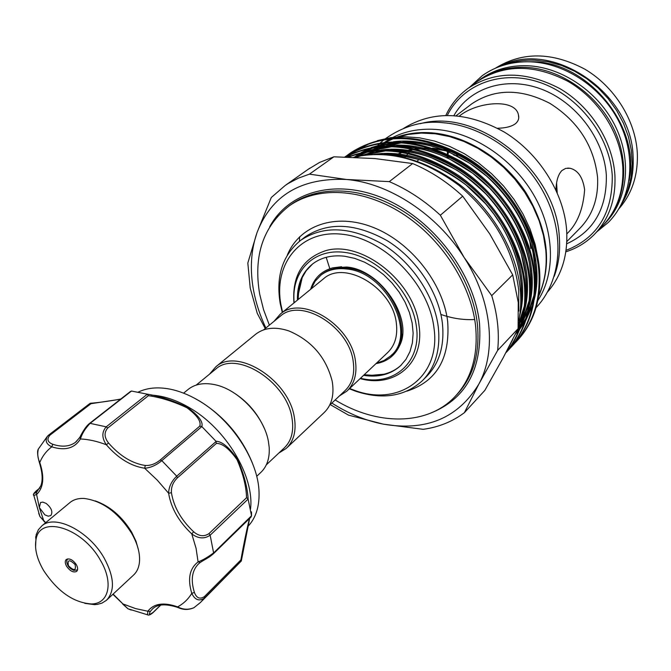 <?xml version="1.0" encoding="UTF-8"?>
<svg xmlns="http://www.w3.org/2000/svg" width="671" height="671" viewBox="0 0 671 671"><rect width="100%" height="100%" fill="white"/><g stroke="black" fill="none" stroke-linecap="round" stroke-linejoin="round"><path stroke-width="1.01" d="M525.032 61.782L532.9 61.749C588.366 61.992 641.149 127.314 629.088 180.356M503.703 65.146C513.407 61.405 523.825 59.753 534.955 60.189L548.249 61.791L561.535 65.456L574.485 71.126L586.773 78.658L598.096 87.901L608.144 98.612L616.691 110.53L623.51 123.355L628.442 136.767L631.386 150.413L632.283 163.976L631.143 177.119L628.022 189.541L623.024 200.948M477.031 81.745L478.54 80.629C491.918 71.151 507.595 66.723 525.578 67.343C560.411 68.811 597.039 93.957 613.722 128.564C630.463 163.179 625.473 202.617 603.321 225.07M479.186 80.159L480.696 79.035C494.057 69.574 509.708 65.146 527.658 65.75C562.541 67.201 599.186 92.413 615.752 127.087C632.384 161.753 627.167 201.191 604.814 223.51L604.663 223.661M95.215 500.893C109.851 506.043 121.988 516.444 131.625 532.086L136.012 541.237L138.511 550.153M106.983 599.799L133.344 575.257C136.783 572.17 138.822 567.851 139.442 562.298C140.231 553.558 137.639 543.913 131.667 533.353C118.314 512.543 102.495 500.91 84.211 498.452C78.541 498.176 73.877 499.467 70.229 502.327L69.675 502.78M43.69 570.602C57.555 591.528 73.449 602.65 91.373 603.95C108.937 604.043 113.877 582.495 100.323 560.092C82.156 527.247 39.094 514.623 35.957 539.954C34.456 548.979 37.031 559.195 43.69 570.602M35.58 547.335L36.142 534.787L38.398 529.721L41.912 525.821C55.064 513.902 89.025 531.063 104.131 558.02C114.364 577.043 115.118 591.143 106.412 600.327L101.942 603.12L97.471 604.37L94.51 604.646L84.806 603.346M66.639 566.341C64.944 563.254 64.827 560.964 66.295 559.471C69.457 558.029 72.787 559.723 76.276 564.554C77.953 567.632 78.071 569.914 76.628 571.407C73.458 572.858 70.128 571.172 66.639 566.341M122.684 604.051L127.926 608.756L131.239 610.073M44.907 514.883L48.228 516.175L50.811 515.563C53.084 511.956 51.516 507.897 46.114 503.393L42.818 502.109L40.545 502.504L39.346 507.553L44.907 514.883M247.842 526.542C255.71 518.23 259.442 506.831 259.048 492.329C258.427 460.491 231.327 419.182 198.155 400.268C188.576 394.674 179.157 390.958 169.897 389.113C157.752 386.815 147.243 387.788 138.369 392.04M151.621 395.135C163.649 395.84 176.213 400.008 189.306 407.641C226.102 428.593 254.67 476.595 250.509 509.163M130.099 392.065L131.608 391.067L147.167 394.137C159.966 396.225 173.454 400.679 187.637 407.498C198.608 415.55 203.347 421.916 201.837 426.58L215.987 441.266C222.076 441.417 229.23 447.381 237.442 459.182C243.892 473.86 247.456 487.154 248.127 499.065L251.524 515.764C251.6 512.099 251.44 510.958 251.055 512.367M241.359 560.755L249.654 518.398C246.643 530.929 243.875 544.852 241.35 560.168M241.283 561.023L204.42 598.129C199.094 601.552 194.884 599.949 191.772 593.323L194.397 592.459C196.536 598.096 199.841 599.505 204.328 596.678L240.889 559.933L241.283 561.023L201.996 600.939M215.156 369.562L215.844 369C236.486 349.91 286.869 381.765 291.969 418.041C294.083 431.101 291.466 441.107 284.11 448.077L266.32 464.844M187.746 389.75L188.459 389.172C195.395 383.879 204.311 382.411 215.19 384.751C238.7 389.608 264.181 416.708 268.4 441.409L269.18 447.297C269.809 458.276 266.941 466.731 260.566 472.669L256.699 476.326M209.537 374.158L215.802 366.827C237.115 347.142 289.117 380.012 294.351 417.454C296.515 430.908 293.806 441.233 286.232 448.421L278.859 453.026M255.215 334.619L255.919 334.041C264.6 327.549 275.596 326.517 288.907 330.937C311.638 340.633 326.056 357.349 332.153 381.086L332.38 382.344C334.292 395.487 331.466 405.653 323.892 412.833L286.978 447.716M311.151 288.899L315.093 281.283L320.864 275.211C327.842 269.859 336.456 267.796 346.697 269.004C386.806 272.208 417.656 334.829 390.505 356.033L384.038 360.495L376.448 363.187M391.31 355.261L391.453 355.127C418.603 333.923 387.788 271.361 347.712 268.165C337.471 266.966 328.857 269.037 321.879 274.389L321.115 275.009M279.681 316.704L280.369 316.142C301.027 297.186 349.188 326.66 353.223 361.585C354.942 374.15 352.141 383.913 344.802 390.866L329.713 405.083M273.969 321.384L280.277 314.129C301.615 294.586 351.31 324.999 355.445 361.04C357.215 373.999 354.322 384.055 346.764 391.227L339.467 395.89M322.81 279.371L323.514 278.792C344.793 259.409 392.896 288.211 396.351 323.271C397.869 335.869 394.875 345.741 387.352 352.879L347.503 390.53M401.359 364.957L401.183 365.116C396.351 369.57 390.614 372.606 383.955 374.208L370.677 375.383M375.945 363.657C387.033 361.711 394.934 355.689 399.631 345.59L402.525 334.25M294.166 302.78C290.845 271.067 314.296 247.138 346.781 252.707C379.216 257.832 412.17 292.606 416.364 326.274C421.849 362.415 393.625 386.681 360.503 378.243M293.957 302.957C291.994 275.924 302.529 258.503 325.552 250.702C361.518 239.757 414.762 281.887 419.04 325.628C424.743 363.372 394.665 388.257 360.126 378.595M297.429 300.113C297.06 284.521 302.151 272.443 312.694 263.888C321.367 257.354 332.044 254.804 344.718 256.238L354.691 258.369L364.705 262.235L374.468 267.737L383.661 274.716L391.998 282.961L399.22 292.204L405.091 302.168L409.444 312.535L412.153 322.977L413.143 333.177L412.397 342.822L409.973 351.629L405.963 359.354L400.503 365.779C390.732 374.46 378.419 377.647 363.565 375.349M394.951 155.513L402.239 152.392M403.841 151.847L405.544 151.31M408.991 150.388L413.772 149.415M416.054 149.071L431.118 148.576M434.875 148.903L446.014 150.858M457.84 154.531L464.584 157.383M529.654 240.352L530.786 248.505M531.398 247.901L531.071 244.94M458.872 154.137L445.678 150.086L432.56 148.098M429.088 147.922L414.946 148.811M412.774 149.188L408.119 150.254M404.831 151.227L403.288 151.747M401.736 152.309L394.707 155.471M367.649 154.699L373.797 151.067M375.181 150.354L384.156 146.605M386.337 145.901L402.315 142.705M406.836 142.369C423.267 141.665 439.983 145.246 456.985 153.131M522.793 218.637C529.587 232.669 533.655 246.802 535.005 261.027M369.209 154.548L371.558 152.292M376.758 147.972L373.227 150.547M378.897 146.421L384.508 142.898M385.758 142.21L393.634 138.561M395.496 137.857L408.01 134.468L421.388 133.084L435.353 133.789L449.62 136.582L463.896 141.447L477.869 148.299L491.222 157.006L503.661 167.389L514.9 179.224L524.697 192.25L532.833 206.182L539.132 220.7L543.485 235.487L545.8 250.216C547.159 266.781 544.844 281.761 538.863 295.165M538.268 259.903L535.206 244.554L530.073 229.079L523.019 214.024L514.137 199.572L503.552 186.001L491.617 173.739L478.406 162.852L464.366 153.709L449.704 146.421L434.649 141.086L419.702 137.857L404.932 136.716L390.774 137.656L377.438 140.608M370.962 142.881L358.088 149.44M356.838 150.245L352.032 153.676M351.302 154.246L347.989 157.048C382.436 143.661 419.518 149.943 459.216 175.886C494.795 200.755 521.216 244.303 525.058 283.279C527.515 311.352 521.115 334.502 505.875 352.728M345.137 156.972L346.37 155.982M346.806 155.638L350.052 153.256C383.258 132.321 421.732 133.873 465.481 157.928C505.02 181.665 534.695 227.578 538.696 269.423C541.027 299.249 533.562 323.313 516.293 341.614L515.328 342.596M517.71 340.113C534.519 321.837 541.765 298.016 539.45 268.652C535.466 226.832 505.825 180.96 466.32 157.249C422.604 133.219 384.147 131.675 350.958 152.611L347.268 155.337M346.832 155.689L345.255 156.972M518.733 320.99C520.864 310.488 521.342 299.576 520.151 288.262C516.519 251.591 492.573 210.124 460.063 184.944C423.627 158.331 388.182 149.096 353.718 157.249C388.199 149.415 423.334 158.834 459.123 185.506C493.613 214.653 513.466 249.402 518.683 289.755L518.817 311.042M348.61 157.064C383.107 144.433 419.979 151.151 459.232 177.219C494.384 202.156 520.453 245.427 524.269 284.076C526.71 311.529 520.621 334.334 506.001 352.493M345.817 156.989C379.887 140.021 417.798 144.156 459.551 169.386C497.119 193.877 525.167 238.7 529.134 279.136C531.591 309.197 524.16 333.403 506.848 351.755L505.867 352.745M508.282 350.237C525.141 331.91 532.346 307.947 529.914 278.348C525.921 237.66 497.588 192.619 459.677 168.22C417.572 143.124 379.534 139.383 345.565 156.98M513.021 345.146C529.855 326.844 537.085 302.957 534.712 273.474C530.635 231.487 500.792 185.364 461.094 161.493C417.177 137.287 378.587 135.668 345.339 156.637L344.877 156.964C378.226 136.272 416.783 138.075 460.566 162.374C500.138 186.303 529.864 232.359 533.94 274.254C536.339 304.198 528.891 328.329 511.604 346.655L510.614 347.653M345.339 156.637L344.869 156.964M509.255 346.286L512.778 339.409M331.851 403.07C348.459 413.646 365.611 420.675 383.334 424.147L423.208 429.323C438.725 427.184 452.455 421.631 464.407 412.657L484.831 390.396L502.956 358.188L518.087 328.706L518.247 302.395L512.694 274.842L491.726 295.626L464.114 257.463C436.905 214.25 388.97 183.015 346.462 179.476C301.321 177.538 271.512 195.227 257.043 232.552C250.879 250.367 249.729 269.717 253.596 290.593C255.995 303.233 260.088 315.705 265.875 328.01M265.238 328.538L257.245 313.307L250.216 288.044L247.825 263.032L257.043 232.552L271.294 197.492L285.242 185.431L288.387 183.393L298.469 178.117L309.432 174.141L346.462 179.476L389.272 181.623C407.574 189.474 424.6 200.679 440.352 215.232L464.114 257.463C491.935 300.432 496.859 351.369 478.784 384.198L497.639 350.388C499.518 333.017 497.547 314.766 491.726 295.626M269.373 325.15L263.569 309.708L259.685 294.133C253.219 255.768 263.107 226.32 289.335 205.796C317.131 186.177 361.82 188.014 401.417 212.942C440.981 237.844 470.841 283.607 475.563 325.661C478.389 355.731 471.31 379.61 454.326 397.307C426.58 426.01 376.641 425.523 335.139 399.966M282.281 312.493L280.176 303.334C275.764 276.007 282.634 254.98 300.784 240.252C323.69 225.12 351.076 226.496 382.948 244.395C412.086 262.428 434.363 295.827 438.264 326.827C440.696 349.725 435.303 367.783 422.067 381.002C404.546 396.494 382.495 399.933 355.932 391.319L349.348 388.786M349.633 388.509L354.431 390.304C398.8 407.029 441.208 377.278 433.969 327.859C428.844 283.9 384.374 238.582 342.462 234.271C300.465 229.306 273.147 263.737 280.998 305.02L282.592 312.241M538.704 296.171C552.401 264.231 548.157 229.725 525.98 192.661C503.879 158.817 466.11 135.299 431.21 132.791C418.025 131.885 405.863 133.596 394.699 137.899M537.916 300.449C555.84 272.996 554.682 230.413 533.269 194.12C511.864 157.836 472.275 131.961 435.664 129.419C419.182 128.362 404.42 131.281 391.386 138.167M453.973 154.808L454.024 155.253L459.769 155.295M555.957 189.977C556.217 180.885 558.205 174.393 561.929 170.509L565.754 168.371L570.132 168.27C578.058 170.291 582.889 177.446 584.626 189.75C583.216 209.117 577.362 223.753 567.054 233.659M557.207 192.753L556.595 183.175M459.45 116.016C476.62 101.732 515.663 98 518.457 115.068C519.295 118.364 518.314 121.225 515.521 123.657C511.646 126.551 505.666 128.077 497.597 128.253M566.072 250.35C597.265 238.071 612.657 213.177 612.262 175.668C609.914 136.188 578.729 95.752 540.205 82.567C501.682 69.163 462.671 84.202 447.372 115.311M445.88 115.337C451.021 104.357 458.469 95.332 468.224 88.245C495.156 70.715 525.628 70.799 559.631 88.488C590.614 106.479 612.791 141.464 614.896 175.072C615.978 199.404 609.033 219.283 594.078 234.707C586.077 242.659 576.674 248.362 565.854 251.818M595.789 232.921L601.971 226.471C616.867 211.113 623.812 191.352 622.805 167.213C620.809 133.873 598.893 99.233 568.186 81.468C534.468 64.013 504.206 64.013 477.391 81.476L475.882 82.592M448.186 151.411L448.379 153.181M500.155 66.312C551.042 38.574 632.057 92.372 633.105 156.98C633.952 174.863 630.061 190.639 621.413 204.303M619.014 208.639C632.09 193.642 638.188 175.03 637.307 152.803C635.512 120.26 614.477 86.567 584.684 69.088C551.99 51.868 522.273 51.558 495.533 68.14M420.222 123.699C477.526 107.276 556.209 170.082 559.287 236.712C560.419 251.038 558.725 264.248 554.204 276.351M403.774 128.295C433.214 110.178 466.748 111.453 504.374 132.103C538.721 153.022 563.64 192.292 566.584 229.398C568.194 254.661 561.862 275.513 547.586 291.944M418.897 159.564L417.203 161.157M440.889 314.447C452.279 318.44 463.544 320.126 474.699 319.513M392.946 138.603L385.473 142.244M384.273 142.923L379.123 146.244L382.051 144.114M371.944 152.074L369.427 154.531M390.136 138.847L384.508 142.344M330.224 404.605L348.551 415.148L383.334 424.147C426.186 431.445 458.008 418.134 478.784 384.198L464.407 412.657M389.272 181.623L412.64 163.548C430.614 171.13 447.305 182.009 462.713 196.192L440.352 215.232M309.432 174.141L333.898 156.804L374.779 158.549L412.64 163.548M333.898 156.804L319.597 162.416L307.93 169.486M518.087 328.706L497.639 350.388M462.713 196.192L489.729 233.902L512.694 274.842M298.192 294.905L302.227 277.517L306.27 270.623L312.585 263.971M341.614 266.731L332.657 267.863C321.459 271.025 314.112 278.188 310.614 289.335M232.443 391.956C246.727 400.713 257.295 412.732 264.156 428.023M39.765 488.127L37.031 490.316C33.919 493.286 33.558 494.074 35.94 492.665L36.544 492.162L36.603 494.485L33.81 495.45L33.642 494.602M201.837 426.58L161.82 460.642C156.242 465.313 150.514 467.838 144.634 468.224L145.305 465.473C150.455 465.733 155.429 463.904 160.21 460.012L199.732 426.16C201.451 421.573 197.19 415.433 186.957 407.75C173.395 401.392 160.537 397.375 148.392 395.689L147.167 394.137M39.195 462.017L39.287 462.277C37.417 455.399 37.098 451.004 38.339 449.067C37.232 453.697 37.71 458.167 39.774 462.47C44.622 477.089 43.565 487.758 36.603 494.485L39.346 507.553L43.959 521.375M131.441 391.059L90.107 423.359C85.242 428.442 82.013 433.651 80.419 438.977C74.59 448.362 65.045 450.987 51.776 446.836C46.299 444.244 44.865 440.696 47.473 436.184L48.656 435.076L49.914 435.177C46.576 439.153 47.524 442.189 52.766 444.277C61.9 447.263 69.432 446.643 75.353 442.415L79.799 437.492M38.717 513.307L39.908 516.502L45.72 522.659M148.559 615.081L147.469 614.787L147.855 611.231L150.363 611.382C148.459 614.795 149.423 615.081 153.256 612.246L160.545 605.133M113.114 594.087L122.961 603.934L135.609 608.605L147.855 611.231C153.885 603.447 163.799 601.996 177.597 606.869C183.057 609.704 188.517 609.973 193.978 607.683L200.587 602.357L204.42 598.129L204.328 596.678M248.127 499.065L210.149 535.206C204.378 539.149 198.247 538.712 191.763 533.906L193.642 531.784C198.918 536.272 204.018 536.892 208.933 533.646L246.551 497.714C246.257 486.391 243.087 473.718 237.048 459.685C229.18 448.639 222.286 443.221 216.364 443.43L215.987 441.266M150.363 611.382L152.46 608.983C157.375 604.059 165.846 603.548 177.874 607.465L177.597 606.869C183.502 603.724 188.224 599.211 191.772 593.323C187.435 578.998 189.541 568.522 198.096 561.904C203.028 560.017 208.32 556.913 213.965 552.594L251.524 515.764M200.184 562.516L198.515 563.883L200.302 562.449L198.096 561.904L196.058 548.266L191.763 533.906C178.754 521.56 171.038 508.006 168.622 493.244C168.79 486.886 171.491 481.199 176.733 476.175L216.121 441.443M148.392 395.689L107.696 428.073C103.946 432.501 104.223 437.467 108.534 442.977C119.849 455.97 132.103 463.468 145.305 465.473M216.364 443.43L177.37 477.886C173.001 482.206 171.021 487.154 171.432 492.724L168.622 493.244L157.207 480.075L144.634 468.224C130.895 466.119 118.146 458.31 106.362 444.781C101.74 437.995 101.69 432.015 106.219 426.831L147.326 394.196M213.344 553.667L200.302 562.449C205.485 558.951 208.488 558.163 213.714 553.474L213.344 553.667M240.889 559.933C243.607 544.693 246.467 530.912 249.453 518.591M120.562 399.203L90.996 403.682L90.107 403.33L48.715 435.034M246.551 497.714L248.069 498.897M250.551 517.349L251.533 515.949M193.986 607.683C188.61 610.098 183.242 610.023 177.874 607.465L178.184 607.582M36.863 491.877L40.788 485.879C43.003 480.361 42.499 472.493 39.287 462.277L39.774 462.47C42.483 456.045 46.484 450.837 51.776 446.836L52.766 444.277M108.534 442.977L106.362 444.781C97.22 441.25 88.572 439.32 80.419 438.977L80.067 436.88M199.732 426.16L201.677 426.446M68.459 565.787C74.078 571.155 76.293 570.744 75.085 564.554C69.432 559.178 67.226 559.589 68.459 565.787M252.657 463.762C241.996 437.266 224.315 416.356 199.597 401.04L195.529 398.767M456.213 395.311C473.114 377.622 480.159 353.802 477.366 323.85C472.678 281.854 442.885 236.175 403.388 211.331C363.858 186.471 319.211 184.668 291.432 204.286L289.687 205.544M269.75 226.723C288.824 191.277 336.666 177.84 385.162 199.077C433.642 220.088 474.196 273.768 479.505 323.33C482.407 367.985 466.84 397.618 432.803 412.22M423.502 379.56L426.11 376.934C439.329 363.716 444.747 345.691 442.348 322.868C438.515 291.96 416.347 258.704 387.318 240.763C355.546 222.973 328.228 221.64 305.339 236.762L304.038 237.76M287.297 255.173C299.392 225.464 335.441 212.464 373.084 227.352C410.711 242.03 443.145 283.12 447.683 321.585C450.199 358.431 436.586 381.623 406.836 391.168M566.844 241.56L579.367 228.828C592.535 215.55 598.591 198.331 597.542 177.169C593.944 145.817 578.067 121.225 549.918 103.376C520.797 88.387 494.787 88.513 471.889 103.762L456.171 115.672M453.94 115.504C469.591 87.935 505.993 75.848 541.069 89.017C576.154 102.026 604.093 139.048 606.332 175.173C606.953 208.547 593.751 231.42 566.727 243.799M404.89 157.5L408.052 153.575M408.706 152.837L409.578 151.898M410.786 150.665L411.692 149.792M447.44 151.21L447.339 154.062M447.331 155.144L447.381 158.155M396.796 155.127L396.351 155.739M299.459 241.266L299.601 236.796M384.164 154.347C417.354 153.147 458.318 172.447 484.823 202.726C512.325 233.776 525.779 274.959 520.545 307.586M361.384 155.571L382.68 150.656M390.438 150.187C423.367 149.18 463.804 168.312 489.964 198.205C517.115 228.853 530.476 269.549 525.46 301.925M524.051 309.314L518.406 325.611M355.865 156.704L364.932 152.309M367.331 151.369L388.811 146.504M396.645 146.077C429.323 145.263 469.23 164.236 495.047 193.743C521.845 223.997 535.106 264.206 530.316 296.322M528.924 303.787L521.577 323.749M520.369 325.938L516.418 332.128M329.822 268.719L326.19 257.312M354.716 156.989L360.377 153.29M361.694 152.527L370.803 148.148M373.219 147.217L394.875 142.403M402.793 142.017C435.211 141.388 474.598 160.201 500.071 189.331C526.525 219.182 539.694 258.914 535.114 290.769M533.747 298.327L526.425 318.473M525.225 320.671L519.849 328.857M518.943 330.031L515.403 334.175L518.809 330.375M374.049 154.372C409.444 148.559 455.609 167.465 485.452 201.048C516.15 235.471 529.193 281.501 519.597 316.192M356.276 157.358L375.928 150.891M381.329 150.01C416.473 144.877 461.883 163.917 491.038 197.056C521.107 231.084 533.839 276.326 524.521 310.656M523.011 315.714L518.28 326.936M354.615 157.282L363.305 152.627M365.334 151.738L381.967 146.731M387.41 145.867C422.344 140.935 467.284 159.832 496.112 192.602C525.846 226.253 538.486 271.034 529.394 305.179M527.884 310.287L520.998 325.586M519.882 327.414L515.949 333.076M355.227 156.62L359.975 153.391M361.166 152.653L369.142 148.476M371.189 147.586L387.939 142.613M393.432 141.766C428.148 137.027 472.627 155.789 501.12 188.199C530.526 221.472 543.091 265.808 534.217 299.752M532.715 304.911L525.838 320.335M524.73 322.181L519.673 329.318M89.142 424.064L90.107 423.359L106.219 426.831L107.696 428.073M208.933 533.646L210.149 535.206L213.714 553.474L251.063 517.022M160.21 460.012L161.82 460.642L176.733 476.175L177.37 477.886M171.432 492.724C173.739 506.899 181.136 519.916 193.642 531.784M198.515 563.883C191.948 570.509 190.581 580.029 194.397 592.459M90.996 403.682L49.914 435.177M153.256 612.246L152.694 612.766M75.957 441.946L79.849 437.282C83.33 430.346 86.534 425.758 89.453 423.51L130.627 391.344M469.742 87.121L482.315 75.622C496.213 65.842 512.325 61.246 530.669 61.833M530.92 61.841C566.55 63.376 603.338 88.79 620.012 123.766C636.72 158.717 631.562 199.044 608.387 222.369L596.871 231.789M478.54 80.629L480.696 79.035M91.373 603.95L94.51 604.646M70.229 502.327L41.912 525.821M35.957 539.954L35.68 536.699M67.813 558.851C66.328 560.369 66.421 562.675 68.081 565.779C69.272 567.733 71.176 569.26 73.793 570.358L77.517 569.905M112.887 594.296L127.926 608.756L147.469 614.787C148.559 615.567 150.421 614.837 153.055 612.598L160.746 605.091M320.864 275.211L321.879 274.389M383.955 374.208L374.267 375.416L364.219 374.737M332.657 267.863L346.588 267.033C380.071 269.272 413.839 318.507 399.631 345.59M400.503 365.779L401.183 365.116M367.515 154.716L372.313 151.21M350.052 153.256L350.958 152.611M300.784 240.252L304.022 237.777M384.936 139.023C403.556 125.972 422.755 120.528 442.533 122.667C482.793 125.519 524.907 155.253 545.062 195.286C565.208 235.244 561.375 281.04 536.112 307.628M570.132 168.27L567.725 168.077M518.457 115.068L518.725 117.878M468.224 88.245L477.391 81.476M183.586 393.156L188.459 389.172M448.077 151.378L448.027 154.389M448.043 155.487L448.136 158.222M453.923 154.347L454.024 155.253M384.139 139.652L380.348 142.889M379.685 143.51L378.067 145.07M375.894 147.335L373.076 150.564M354.431 390.304L355.932 391.319M281.023 305.179L280.201 303.493M285.242 185.431L309.893 168.102M516.569 331.826L519.673 328.018M520.595 326.785L525.997 318.146M527.188 315.823L534.133 294.686M535.257 286.802L535.601 271.26L532.875 251.91C525.519 223.217 510.128 197.97 486.701 176.188L470.035 163.472L449.369 152.258C435.06 146.244 420.902 142.948 406.894 142.378M398.675 142.495L376.054 146.773M373.504 147.679L363.925 152.023M362.533 152.795L356.603 156.536M518.104 328.547L521.141 323.43M522.332 321.124L529.31 300.189M530.476 292.405C531.172 284.076 531.39 278.104 529.427 263.351C523.984 235.714 510.656 210.568 489.427 187.922L472.678 173.235L448.941 158.666C432.728 151.084 416.649 147.008 400.696 146.421M392.577 146.58L370.149 150.933M367.616 151.839L358.079 156.209M518.532 324.16L524.445 305.75M525.636 298.058L526.215 284.529L525.527 274.548L521.141 253.445C513.994 231.797 502.26 211.986 485.921 194.011C473.248 182.151 463.175 173.99 455.676 169.528L431.352 157.677C418.847 153.315 406.542 150.925 394.447 150.514M386.412 150.715L364.177 155.127M520.738 303.762C523.422 277.802 516.838 251.424 500.96 224.617L493.739 213.923L485.603 203.799L466.093 185.003C451.206 173.948 435.588 165.502 419.232 159.664C406.727 156.477 396.36 154.808 388.132 154.657M301.682 278.759L298.863 288.79L298.134 299.534M280.277 314.129L323.514 278.792M263.594 329.88L280.369 316.142M215.802 366.827L255.919 334.041M196.2 385.087L215.844 369M38.339 449.067L47.473 436.184M45.494 522.852L39.908 516.502L33.81 495.45C32.703 494.829 33.709 493.151 36.83 490.417L39.824 488.018M199.01 400.721L196.746 399.446M90.333 403.263C100.013 402.608 116.486 399.958 120.839 398.993M90.107 403.33L47.482 436.167"/></g></svg>
